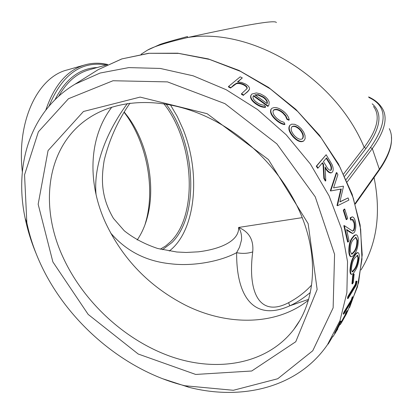 <?xml version="1.0" encoding="UTF-8"?>
<svg xmlns="http://www.w3.org/2000/svg" width="413" height="413" viewBox="0 0 413 413"><rect width="100%" height="100%" fill="white"/><g stroke="black" fill="none" stroke-linecap="round" stroke-linejoin="round"><path stroke-width="0.62" d="M162.645 378.731L189.087 387.342C242.581 400.961 298.212 387.28 327.457 344.726L339.982 320.638L346.879 292.647L347.529 261.687L341.597 228.972L329.084 195.901L310.354 163.992L286.178 134.767L257.65 109.615L226.148 89.693L193.165 75.822L160.234 68.439L128.773 67.608L100.023 73.055L74.975 84.216C30.381 110.937 13.846 164.952 25.126 218.172C27.604 230.149 31.28 241.987 36.168 253.69M345.795 314.056L347.694 310.86L346.507 313.766L341.267 323.1L340.188 324.633L340.157 323.828L335.031 333.534L341.04 321.319L341.252 322.744L342.062 321.665L345.712 315.078L346.59 312.997L345.795 314.056L345.314 313.803L346.037 312.156L347.214 310.612L347.643 310.834M332.61 336.481L332.914 336.683L335.01 333.523L334.561 333.25L340.544 321.066L341.04 321.319M341.215 322.021L345.65 313.978M353.223 296.864L352.036 300.468L343.75 314.205L343.249 313.973L343.838 312.218L351.298 299.89L352.248 296.875L353.223 296.864L352.248 296.875M357.023 281.207L356.28 285.063L348.004 298.609L347.483 298.423L347.849 296.539L355.309 284.381L355.887 281.16L357.023 281.207L355.887 281.16M354.132 274.103L353.327 282.544L352.47 283.922L351.948 283.772L352.743 275.342L353.6 273.974L354.132 274.103L353.275 275.471L352.743 275.342M351.375 274.273L350.973 274.237C350.343 273.933 350.017 272.637 349.992 270.36C350.43 263.695 351.84 258.822 354.225 255.735C355.402 253.69 356.522 252.668 357.581 252.663L357.828 252.699M351.091 256.638L350.663 256.612C349.796 256.354 349.197 254.966 348.871 252.451C348.634 245.627 349.765 240.727 352.253 237.749L354.184 235.389L355.686 234.801M351.2 220.062L350.637 217.914L352.268 216.877C353.621 217.026 354.653 218.596 355.371 221.595C356.166 226.128 355.81 229.742 354.302 232.442L352.728 233.448L346.615 229.514L349.006 240.712L348.113 242.044L344.349 225.632L352.666 231.135L353.843 230.413C354.85 228.461 355.066 225.906 354.483 222.746C354.003 220.635 353.296 219.52 352.366 219.386L350.678 220.093L350.11 217.95L352.046 216.892M352.444 233.443L349.78 232.147L346.729 229.979M348.113 242.044L347.581 242.028L343.822 225.668L344.349 225.632M352.495 231.104L353.311 230.413C354.323 228.461 354.54 225.911 353.962 222.757L352.031 219.437M344.726 209.045L347.648 218.307L346.755 219.582L346.228 219.628L343.306 210.377L344.21 209.117L344.726 209.045L343.822 210.3L343.306 210.377M339.925 201.771L348.092 197.915L339.884 201.936L343.477 186.475L343.342 186.165L333.57 187.874L337.875 174.74L336.745 172.582L336.275 172.753L330.364 190.667L330.514 190.971L340.818 189.123L336.982 205.504L337.617 205.71L336.982 205.504M331.314 172.784L331.056 172.902C329.151 173.104 327.189 171.467 325.176 167.998M325.79 180.853L324.313 178.246L323.524 164.415L322.465 162.753L318.077 168.019L316.73 165.964L326.151 154.736L332.047 164.544C333.42 167.89 333.539 170.393 332.398 172.056L331.531 172.722C329.409 172.82 327.272 170.899 325.108 166.955L325.79 180.853L325.31 181.033L323.844 178.431L323.074 164.632L322.13 163.156M318.077 168.019L317.623 168.241L316.286 166.191L326.151 154.736M303.586 140.998L303.457 141.112C300.726 142.593 297.298 141.215 293.178 136.977C288.986 132.083 287.851 128.221 289.766 125.397L291.692 124.148L294.681 124.308L297.99 125.846L301.144 128.593L303.643 132.005L305.016 135.557L305.104 138.768L303.854 140.812C301.123 142.299 297.69 140.91 293.55 136.651L293.178 136.977M289.214 119.904L287.241 118.959L285.879 115.764L283.163 112.703C279.234 109.45 276.065 108.552 273.649 110.003L273.298 110.436C272.425 112.749 273.711 115.48 277.159 118.629L280.551 121.061L283.938 122.284L284.934 124.241C282.074 123.807 279.157 122.243 276.183 119.538C271.775 115.537 270.102 112.057 271.16 109.115L271.651 108.516C274.826 106.533 279.018 107.664 284.221 111.918C287.138 114.52 288.801 117.184 289.214 119.904L288.873 120.26L286.906 119.316L285.553 116.13L282.848 113.079C278.93 109.837 275.765 108.944 273.354 110.395L273.261 110.498M284.934 124.241L284.593 124.597C281.738 124.174 278.827 122.609 275.863 119.92C271.47 115.929 269.808 112.46 270.871 109.517L271.135 109.161M268.197 106.017L253.685 95.558L253.112 96.368C252.611 98.191 253.819 100.183 256.731 102.347C259.395 104.221 261.945 105.165 264.377 105.191L265.667 106.946L265.394 107.354C262.363 107.457 259.147 106.286 255.735 103.854C251.687 100.88 250.035 98.139 250.789 95.63L251.832 94.05L256.416 92.94L260.36 93.849L264.263 95.997C266.937 97.917 268.574 99.972 269.173 102.161L268.899 105.124L267.913 106.425L253.448 95.997L253.097 96.405M268.595 105.568L267.913 106.425M249.225 89.786L247.619 91.805L243.644 94.985L247.831 91.356L249.452 89.301C249.798 87.571 248.528 85.832 245.642 84.076L241.538 82.424L237.48 81.929L242.312 77.918L237.867 81.934M243.433 95.439L241.352 94.169L241.564 93.71L247.067 88.578C247.485 87.319 246.556 86.033 244.279 84.711L244.088 85.176C241.084 83.627 238.435 83.173 236.138 83.813L230.537 88.026L228.41 86.911L228.575 86.431L240.227 76.828L242.312 77.918M246.902 88.893C247.211 87.68 246.272 86.441 244.088 85.176M163.822 103.684C193.996 141.452 198.581 214.337 170.693 241.62L165.732 245.921L160.316 249.194M162.448 249.71L172.03 242.477C199.856 215.101 195.731 142.691 166.041 104.03M137.178 240.005C141.85 233.206 145.34 225.209 147.653 216.014C155.711 184.621 147.456 143.12 127.911 116.734L124.158 111.954M170.393 104.819L177.187 116.342L182.944 128.97C201.059 173.057 196.02 230.707 169.242 251.047M111.851 107.112C88.382 137.751 87.37 182.969 105.532 222.71C122.707 259.101 149.341 286.586 185.442 305.161C227.191 326.074 276.204 325.872 308.372 300.246M63.013 257.232C38.863 205.452 46.509 145.665 89.048 117.896C118.366 98.521 163.104 96.787 206.278 116.621C249.38 136.533 287.257 177.167 303.369 220.64C318.831 261.914 314.081 303.013 293.937 329.295C267.423 363.899 218.286 372.671 172.02 356.93C125.635 340.952 83.71 302.414 63.013 257.232M124.019 112.176L125.402 114.019C146.243 142.149 154.994 186.16 146.409 219.639L144.978 224.744M52.874 261.919L88.17 314.407L138.21 354.018L195.7 374.446L251.713 371.003L295.765 341.732L317.138 289.472L308.139 223.639L268.414 159.552L207.125 113.699L140.121 97.096L83.467 111.484L48.058 150.59L38.161 204.239L52.874 261.919M40.5 263.778C34.274 250.299 29.726 236.608 26.845 222.7L24.553 174.849L38.394 131.788L68.496 98.712L113.002 80.747L167.471 81.888L224.92 103.632L276.855 143.869L315.238 196.815L334.571 254.3L333.131 307.871L312.765 350.745L277.737 378.747L233.355 390.285L184.874 385.747C124.323 370.895 67.221 322.042 40.5 263.778M22.328 171.803C16.458 120.353 38.285 76.622 67.603 69.843L84.293 65.058M146.057 51.057L147.436 50.164C153.481 46.623 166.909 42.405 187.724 37.5C246.36 24.656 275.899 19.685 276.354 22.581M343.652 173.981L364.189 147.374C335.206 77.154 251.832 27.144 187.724 37.5L187.466 36.545C172.309 40.598 163.083 43.262 159.785 44.527L147.441 50.159L141.076 54.279M252.72 251.92C247.542 253.561 242.183 253.809 236.634 252.668L239.555 247.17L241.522 239.943C241.853 235.229 240.877 231.063 238.6 227.449C249.116 231.791 253.825 239.948 252.72 251.92C247.335 293.715 260.293 317.597 288.61 302.672L289.75 305.826C254.94 321.577 236.308 298.222 236.634 252.668C220.108 261.615 192.711 266.514 170.75 263.799C146.176 261.331 126.12 251.037 110.581 232.911M310.308 292.523C303.023 298.537 296.167 302.972 289.75 305.826L308.635 299.337M96.069 194.678C93.137 164.229 107.731 130.157 127.369 103.518M198.281 251.842L198.493 251.811C222.354 248.853 239.349 240.082 238.6 227.449L302.218 217.641M243.644 94.985L241.564 93.71M244.279 84.711C241.269 83.158 238.611 82.703 236.308 83.343L236.138 83.813M236.308 83.343L233.753 85.021L230.537 88.026M230.707 87.546L228.575 86.431M265.667 106.946C262.637 107.039 259.41 105.867 255.993 103.426L255.735 103.854M255.993 103.426C251.925 100.442 250.268 97.695 251.016 95.181L250.789 95.63M253.685 95.558L253.448 95.997M263.401 96.941L258.471 94.691L254.883 94.825L267.206 103.611C267.825 101.546 266.561 99.321 263.401 96.941L263.148 97.365L258.228 95.124L255.296 95.098M258.471 94.691L258.228 95.124M267.077 103.513C267.294 101.521 265.987 99.471 263.148 97.365M283.163 112.703L282.848 113.079M287.241 118.959L286.906 119.316M273.649 110.003L273.354 110.395M276.183 119.538L275.863 119.92M293.55 136.651C289.348 131.742 288.202 127.875 290.117 125.051M291.857 126.822C290.406 128.985 291.273 131.933 294.459 135.676C297.654 138.933 300.282 139.981 302.357 138.82L302.636 138.567C304.092 136.3 303.297 133.285 300.251 129.527C296.787 126.187 293.989 125.284 291.857 126.822M302.11 138.995L302.636 138.567M302.244 138.871C303.7 136.605 302.915 133.595 299.879 129.847L300.251 129.527M299.879 129.847C296.653 126.708 293.953 125.733 291.774 126.92M324.313 178.246L323.844 178.431M323.524 164.415L323.074 164.632M316.73 165.964L316.286 166.191M323.425 161.597L326.043 165.789C327.597 168.778 329.171 170.295 330.756 170.332L331.226 169.975C332.006 167.807 331.329 165.19 329.187 162.128L326.523 157.88L323.425 161.597M330.519 170.393L331.226 169.975M330.761 170.161C331.541 167.998 330.87 165.391 328.733 162.335L326.187 158.277M337.617 205.71L348.882 200.099L348.092 197.915M337.493 205.4L341.314 188.999L340.818 189.123M341.314 188.999L330.514 190.971M331.004 190.827L330.854 190.517L330.364 190.667M330.854 190.517L336.745 172.582M346.755 219.582L343.822 210.3M350.637 217.914L350.11 217.95M353.843 230.413L353.311 230.413M354.483 222.746L353.962 222.757M349.408 252.498C349.181 245.637 350.307 240.727 352.785 237.764L354.71 235.41L356.212 234.821C357.25 235.002 357.947 236.391 358.293 238.988C358.334 245.694 357.116 250.608 354.633 253.732C353.497 255.709 352.351 256.69 351.205 256.674C350.338 256.416 349.739 255.022 349.408 252.498L348.871 252.451M352.785 237.764L352.253 237.749M350.301 251.223L351.613 254.15L352.289 254.026L354.488 251.636C356.414 249.297 357.4 245.534 357.451 240.345L355.954 237.351L353.125 239.891C351.169 242.09 350.229 245.864 350.301 251.223M351.448 254.083L352.289 254.026M351.752 253.964L353.951 251.574L354.488 251.636M353.951 251.574C355.882 249.235 356.873 245.477 356.92 240.304L357.451 240.345M356.92 240.304L355.578 237.361M350.529 270.458C350.978 263.762 352.387 258.879 354.757 255.807C355.934 253.768 357.049 252.746 358.107 252.741C358.876 253.014 359.274 254.315 359.31 256.649C358.685 263.174 357.173 268.047 354.777 271.258C353.569 273.385 352.48 274.418 351.509 274.356C350.885 274.046 350.554 272.75 350.529 270.458L349.992 270.36M354.757 255.807L354.225 255.735M351.406 269.152L352.134 271.878L352.795 271.733L354.87 269.245C356.718 266.829 357.921 263.091 358.474 258.032L357.601 255.229L354.855 257.872C352.996 260.159 351.845 263.922 351.406 269.152M351.964 271.769L352.795 271.733M352.258 271.62L354.339 269.126L354.87 269.245M354.339 269.126C356.192 266.715 357.395 262.983 357.942 257.939L358.474 258.032M357.942 257.939L357.23 255.224M352.47 283.922L353.275 275.471M348.004 298.609L348.376 296.72L347.849 296.539M348.376 296.72L355.82 284.557L355.309 284.381M355.82 284.557L356.404 281.325M343.75 314.205L344.344 312.445L343.838 312.218M344.344 312.445L351.793 300.106L351.298 299.89M351.793 300.106L352.748 297.086M346.517 312.404L346.037 312.156M342.062 321.665L341.597 321.391M345.712 315.078L345.242 314.814M335.464 332.806L336.889 330.302M336.962 330.348L337.684 328.825M337.256 329.858L337.824 328.908M328.005 343.926L327.019 345.356M328.196 344.06L332.702 336.538M94.598 71.893L98.113 69.689L121.912 58.899L149.036 53.303L178.602 53.391L209.53 59.431L240.578 71.408L270.417 88.981L297.721 111.5L321.278 138.019L340.059 167.358L353.327 198.214L360.668 229.251L361.974 259.188L357.457 286.896L347.565 311.433M346.517 313.312L343.157 318.81M107.741 64.521C100.194 62.724 92.765 62.791 85.45 64.727C67.577 69.751 54.382 84.841 45.853 110.003M351.432 299.946L352.552 297.21M350.921 219.84L350.451 217.553M374.059 177.492C381.266 213.216 376.904 244.042 360.977 269.973M372.201 103.833C382.913 113.043 380.858 127.896 366.037 148.391L344.716 176.212M368.923 97.514C387.301 105.914 387.807 122.589 370.44 147.555L346.218 179.49M355.314 204.032L379.134 170.311L379.346 169.227L372.304 148.577L347.256 181.844M368.587 96.91C374.126 99.404 378.365 102.729 381.292 106.884C388.468 116.368 385.474 130.265 372.304 148.577L370.44 147.555M389.304 128.644C394.286 138.629 390.966 152.16 379.346 169.227L355.144 203.444M49.049 106.089C62.203 74.423 81.309 60.706 106.358 64.949M54.965 99.734C65.574 78.991 79.657 68.259 97.22 67.536M107.53 64.619L89.414 69.74C77.097 73.044 66.865 81.862 58.729 96.193M366.037 148.391L364.189 147.374C377.497 129.341 380.59 115.702 373.46 106.461M288.61 302.672C297.716 297.83 305.377 291.945 311.598 285.016M247.831 91.356L247.619 91.805M233.753 85.021L233.577 85.496M328.733 162.335L329.187 162.128M350.312 232.147L349.78 232.147M340.193 324.572L339.894 324.396M349.584 307.551L358.582 282.647L362.227 254.811L360.131 224.977L352.144 194.255L338.412 163.889L319.368 135.159L295.76 109.3L268.579 87.432L239.008 70.432L208.312 58.92L177.766 53.2L148.556 53.292L121.721 58.945L98.113 69.689L74.975 84.216M293.937 329.295L299.544 320.865M127.911 116.734L125.402 114.019M147.653 216.014L146.409 219.639M184.874 385.747L189.087 387.342M26.845 222.7L25.126 218.172M391.41 136.997C392.226 146.217 388.158 157.281 379.217 170.192M129.966 103.157C117.767 120.741 109.166 139.857 104.159 160.512C100.984 179.758 101.211 197.502 113.436 218.384L124.277 230.779C133.626 238.26 144.762 244.166 157.689 248.492L176.769 252.002L186.186 252.467L198.498 251.816M270.871 109.517L271.16 109.115M303.457 141.112L303.854 140.812M331.056 172.902L331.531 172.722M352.191 233.438L352.728 233.448M350.663 256.612L351.205 256.674M355.428 237.32L355.954 237.351M350.973 274.237L351.509 274.356M339.873 324.442L340.188 324.633"/></g></svg>

